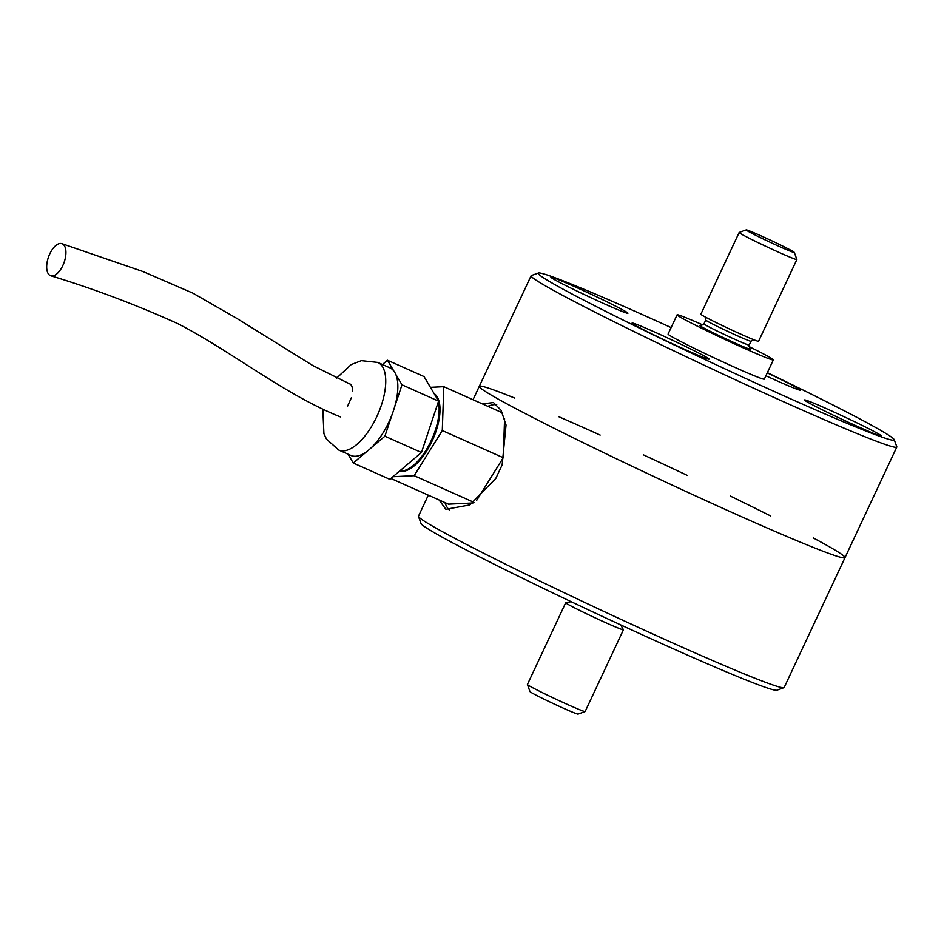 <?xml version="1.0" encoding="UTF-8"?>
<svg xmlns="http://www.w3.org/2000/svg" width="944" height="944" viewBox="0 0 944 944"><rect width="100%" height="100%" fill="white"/><g stroke="black" fill="none" stroke-linecap="round" stroke-linejoin="round"><path stroke-width="1.42" d="M482.455 403.926L493.464 402.533L501.134 410.345L506.031 425.012L502.137 464.932L495.824 478.396L469.852 504.922L445.863 509.3L439.078 499.966M487.871 406.345A58.445 25.807 114 0 1 496.721 404.681M623.441 629.778L585.15 711.516A31.884 1.204 -154.9 0 1 585.115 711.552L578.058 714.101A26.574 1.003 -154.9 0 1 553.609 703.717A26.574 1.003 -154.9 0 1 529.973 691.574L527.413 684.518A31.884 1.204 -154.9 0 1 527.413 684.471L565.704 602.732A31.884 1.204 25.1 0 0 584.796 612.927A31.884 1.204 25.1 0 0 623.441 629.778A31.884 1.204 25.1 0 0 623.347 629.601L620.727 624.904M585.115 711.552A31.884 1.204 -154.9 0 1 546.505 694.678A31.884 1.204 -154.9 0 1 527.413 684.518M571.179 601.694L565.904 602.685A31.884 1.204 25.1 0 0 565.704 602.732M514.81 398.108A201.922 7.635 25.1 0 0 479.292 386.344A201.922 7.635 25.1 0 0 600.219 450.972A201.922 7.635 25.1 0 0 844.998 557.656L784.181 687.48A201.922 7.635 -154.9 0 1 783.921 687.68L776.865 690.229A196.6 7.434 -154.9 0 1 595.924 613.364A196.6 7.434 -154.9 0 1 421.048 523.554L418.487 516.498A201.922 7.635 -154.9 0 1 418.487 516.179L428.316 495.175M767.354 372.656A196.6 7.434 -154.9 0 1 776.499 377.081A196.6 7.434 -154.9 0 1 894.228 439.68L896.788 446.736A201.922 7.635 -154.9 0 1 896.8 447.055A201.922 7.635 -154.9 0 1 652.021 340.371A201.922 7.635 -154.9 0 1 531.106 275.754L479.292 386.344A201.922 7.635 25.1 0 0 600.219 450.972A201.922 7.635 25.1 0 0 844.998 557.656A201.922 7.635 25.1 0 0 813.232 537.903M770.693 515.979A201.922 7.635 25.1 0 0 730.196 496.001M687.079 475.316A201.922 7.635 25.1 0 0 643.643 454.961M600.148 435.078A201.922 7.635 25.1 0 0 558.883 416.752M783.921 687.68A201.922 7.635 -154.9 0 1 539.402 580.796A201.922 7.635 -154.9 0 1 418.487 516.498M449.686 510.35A58.445 25.807 114 0 1 444.954 502.597M719.942 324.429A31.884 1.204 25.1 0 0 758.587 341.268L796.878 259.529A31.884 1.204 -154.9 0 1 758.233 242.691A31.884 1.204 -154.9 0 1 739.14 232.484A31.884 1.204 -154.9 0 1 739.176 232.448L700.849 314.222A31.884 1.204 25.1 0 0 719.942 324.429M794.317 252.426A26.574 1.003 -154.9 0 1 769.832 242.112A26.574 1.003 -154.9 0 1 746.232 229.899A26.574 1.003 -154.9 0 1 778.411 243.965A26.574 1.003 -154.9 0 1 794.317 252.426L796.878 259.482A31.884 1.204 -154.9 0 1 796.878 259.529M531.106 275.754A201.922 7.635 -154.9 0 1 531.354 275.554L538.41 273.005A196.6 7.434 -154.9 0 1 671.125 327.58M894.228 439.68A196.6 7.434 -154.9 0 1 713.05 363.322A196.6 7.434 -154.9 0 1 538.41 273.005M657.531 336.678A42.504 1.605 -154.9 0 1 632.079 323.072A42.504 1.605 -154.9 0 1 671.255 339.651A42.504 1.605 -154.9 0 1 709.062 359.133A42.504 1.605 -154.9 0 1 657.531 336.678M576.371 290.776A42.504 1.605 -154.9 0 1 550.918 277.17A42.504 1.605 -154.9 0 1 590.094 293.749A42.504 1.605 -154.9 0 1 627.913 313.243A42.504 1.605 -154.9 0 1 576.371 290.776M767.26 372.88A42.504 1.605 -154.9 0 1 800.335 390.132A42.504 1.605 -154.9 0 1 765.903 375.759M829.953 413.566A42.504 1.605 -154.9 0 1 804.5 399.961A42.504 1.605 -154.9 0 1 843.676 416.54A42.504 1.605 -154.9 0 1 881.484 436.022A42.504 1.605 -154.9 0 1 829.953 413.566M703.044 325.031A53.135 2.006 25.1 0 0 677.096 314.824A53.135 2.006 25.1 0 0 708.92 331.828A53.135 2.006 25.1 0 0 773.337 359.9A53.135 2.006 25.1 0 0 748.887 346.507M677.096 314.824L668.081 334.058A53.135 2.006 25.1 0 0 699.905 351.062A53.135 2.006 25.1 0 0 764.321 379.134L773.337 359.9M348.666 383.524A17.004 7.505 114 0 1 349.693 383.807A17.004 7.505 114 0 1 352.501 391.076M322.824 409.177L323.922 433.685L326.518 439.161L338.731 450.052L350.838 455.445A47.967 21.181 -66 0 0 366.98 451.397A47.967 21.181 -66 0 0 371.181 447.834A47.967 21.181 -66 0 0 392.303 413.932A47.967 21.181 -66 0 0 394.568 407.1A47.967 21.181 -66 0 0 395.689 374.178A47.967 21.181 -66 0 0 393.766 370.909A47.967 21.181 -66 0 0 389.907 367.841L377.801 362.437L361.399 360.655L351.192 364.585L336.642 378.084M371.181 447.834L384.892 436.211L392.303 413.932M393.766 370.909L387.465 360.254L424.045 376.573L438.559 401.141L421.461 452.518L389.848 479.34L353.28 463.032L366.98 451.397M394.568 407.1L401.991 384.822L395.689 374.178M401.991 384.822L438.559 401.141M384.892 436.211L421.461 452.518M348.065 454.206L353.28 463.032M387.465 360.254L382.45 364.514M399.831 471.162A42.504 18.762 -66 0 0 432.8 439.479A42.504 18.762 -66 0 0 434.334 393.778M399.454 471.198L402.002 470.973A42.504 18.762 -66 0 0 429.26 444.589A42.504 18.762 -66 0 0 438.37 401.719M437.898 400.008A42.504 18.762 -66 0 0 435.656 395.524L433.803 393.082M390.875 478.478L448.494 504.167L473.003 502.975M476.708 500.32L503.246 457.722L504.58 418.711M392.928 476.72L414.168 475.693L442.288 430.535L503.246 457.722M414.168 475.693L473.935 502.338M442.288 430.535L443.786 386.686L502.397 412.823M443.786 386.686L430.405 387.335M56.628 244.897A17.004 8.26 109.5 0 1 61.974 243.682A17.004 8.26 109.5 0 1 64.086 262.467A17.004 8.26 109.5 0 1 50.634 275.731A17.004 8.26 109.5 0 1 47.2 261.783A17.004 8.26 109.5 0 1 56.628 244.897M705.097 316.488L705.746 320.04A24.969 0.944 25.1 0 0 720.709 328.028A24.969 0.944 25.1 0 0 750.987 341.232L754.126 339.462M749.678 348.478A28.167 1.062 -154.9 0 1 724.756 338.33A28.167 1.062 -154.9 0 1 701.014 325.68M750.987 341.232L749.182 345.079A24.969 0.944 -154.9 0 1 718.903 331.875A24.969 0.944 -154.9 0 1 703.953 323.886L700.802 325.656M338.731 450.052A47.967 21.181 -66 0 0 356.974 444.329A47.967 21.181 -66 0 0 385.718 382.945A47.967 21.181 -66 0 0 377.801 362.437M479.292 386.344L473.027 399.725M896.8 447.055L844.998 557.656M746.232 229.899L739.176 232.448M749.182 345.079L749.843 348.619M705.746 320.04L703.953 323.886M351.31 397.849L347.368 406.675M61.974 243.682L142.898 271.518L192.777 293.1L236.814 318.388L312.641 365.458L350.472 384.291M50.634 275.731C93.586 288.746 136.042 304.747 178.015 323.745C232.377 351.876 284.002 394.273 340.418 416.906"/></g></svg>
